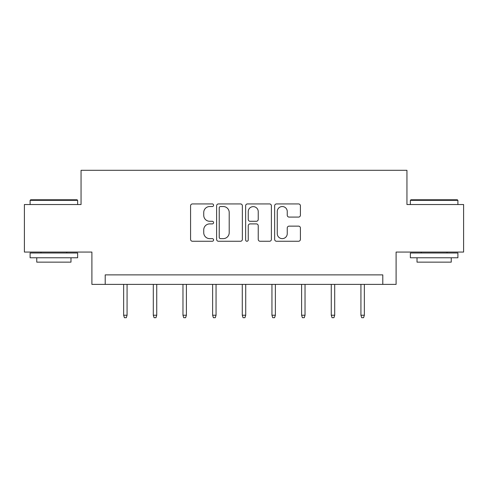 <?xml version="1.0" encoding="UTF-8"?>
<svg xmlns="http://www.w3.org/2000/svg" width="488" height="488" viewBox="0 0 488 488"><rect width="100%" height="100%" fill="white"/><g stroke="black" fill="none" stroke-linecap="round" stroke-linejoin="round"><path stroke-width="0.73" d="M213.579 205.234A1.305 1.305 0 0 0 212.274 203.929L192.443 203.929A1.867 1.867 0 0 0 190.576 205.796L190.576 239.388A1.867 1.867 0 0 0 192.443 241.255L212.274 241.255A1.305 1.305 0 0 0 213.579 239.95A1.305 1.305 0 0 0 212.274 238.638L209.706 238.638A5.972 5.972 0 0 1 203.734 232.666L203.734 229.872A5.972 5.972 0 0 1 209.706 223.9L212.274 223.9A1.305 1.305 0 0 0 213.579 222.589A1.305 1.305 0 0 0 212.274 221.284L209.706 221.284A5.972 5.972 0 0 1 203.734 215.312L203.734 212.512A5.972 5.972 0 0 1 209.706 206.54L212.274 206.54A1.305 1.305 0 0 0 213.579 205.234M298.54 217.087A1.867 1.867 0 0 0 300.407 215.22L300.407 205.796A1.867 1.867 0 0 0 298.54 203.929L276.519 203.929A1.867 1.867 0 0 0 274.652 205.796L274.652 239.388A1.867 1.867 0 0 0 276.519 241.255L298.54 241.255A1.867 1.867 0 0 0 300.407 239.388L300.407 228.006A1.867 1.867 0 0 0 298.54 226.139L289.116 226.139A1.867 1.867 0 0 0 287.249 228.006L287.249 233.648A4.99 4.99 0 0 1 282.259 238.638A4.99 4.99 0 0 1 277.263 233.648L277.263 211.536A4.99 4.99 0 0 1 282.259 206.54A4.99 4.99 0 0 1 287.249 211.536L287.249 215.22A1.867 1.867 0 0 0 289.116 217.087L298.54 217.087M382.793 284.382L396.103 284.382L396.103 252.064L463.6 252.064L463.6 204.527L406.943 204.527L406.943 170.306L81.057 170.306L81.057 204.527L24.4 204.527L24.4 252.064L91.897 252.064L91.897 284.382L382.793 284.382L382.793 274.878L105.207 274.878L105.207 284.382M242.365 205.796A1.867 1.867 0 0 0 240.499 203.929L218.478 203.929A1.867 1.867 0 0 0 216.611 205.796L216.611 239.388A1.867 1.867 0 0 0 218.478 241.255L240.499 241.255A1.867 1.867 0 0 0 242.365 239.388L242.365 205.796M247.501 203.929L269.522 203.929A1.867 1.867 0 0 1 271.389 205.796L271.389 239.388A1.867 1.867 0 0 1 269.522 241.255L260.098 241.255A1.867 1.867 0 0 1 258.231 239.388L258.231 225.761A1.867 1.867 0 0 0 256.365 223.9L250.112 223.9A1.867 1.867 0 0 0 248.246 225.761L248.246 239.95A1.305 1.305 0 0 1 246.94 241.255A1.305 1.305 0 0 1 245.635 239.95L245.635 205.796A1.867 1.867 0 0 1 247.501 203.929M220.533 206.54A1.305 1.305 0 0 0 219.228 207.845L219.228 237.333A1.305 1.305 0 0 0 220.533 238.638L223.236 238.638A5.972 5.972 0 0 0 229.207 232.666L229.207 212.512A5.972 5.972 0 0 0 223.236 206.54L220.533 206.54M258.231 211.627A4.99 4.99 0 0 0 253.235 206.637A4.99 4.99 0 0 0 248.246 211.627L248.246 219.417A1.867 1.867 0 0 0 250.112 221.284L256.365 221.284A1.867 1.867 0 0 0 258.231 219.417L258.231 211.627M127.069 315.224L126.307 317.694L124.409 317.694L123.647 315.224L127.069 315.224L127.069 284.382M123.647 315.224L123.647 284.382M30.677 199.775L77.067 199.775L77.635 200.348L30.104 200.348L30.677 199.775M53.869 257.768L30.104 257.768L30.104 253.01L77.635 253.01L77.635 257.768L53.869 257.768M70.98 257.768L70.98 262.141L36.759 262.141L36.759 257.768M410.933 199.775L457.323 199.775L457.897 200.348L410.365 200.348L410.933 199.775M434.131 257.768L410.365 257.768L410.365 253.01L457.897 253.01L457.897 257.768L434.131 257.768M451.241 257.768L451.241 262.141L417.02 262.141L417.02 257.768M156.733 315.224L155.971 317.694L154.068 317.694L153.305 315.224L156.733 315.224L156.733 284.382M153.305 315.224L153.305 284.382M186.392 315.224L185.629 317.694L183.726 317.694L182.969 315.224L186.392 315.224L186.392 284.382M182.969 315.224L182.969 284.382M216.05 315.224L215.293 317.694L213.39 317.694L212.628 315.224L216.05 315.224L216.05 284.382M212.628 315.224L212.628 284.382M245.714 315.224L244.952 317.694L243.048 317.694L242.286 315.224L245.714 315.224L245.714 284.382M242.286 315.224L242.286 284.382M275.372 315.224L274.61 317.694L272.707 317.694L271.95 315.224L275.372 315.224L275.372 284.382M271.95 315.224L271.95 284.382M305.031 315.224L304.274 317.694L302.371 317.694L301.608 315.224L305.031 315.224L305.031 284.382M301.608 315.224L301.608 284.382M334.695 315.224L333.932 317.694L332.029 317.694L331.267 315.224L334.695 315.224L334.695 284.382M331.267 315.224L331.267 284.382M364.353 315.224L363.59 317.694L361.693 317.694L360.931 315.224L364.353 315.224L364.353 284.382M360.931 315.224L360.931 284.382M30.104 204.527L30.104 200.348M40.943 253.01L40.943 252.064M66.801 253.01L66.801 252.064M77.635 204.527L77.635 200.348M410.365 204.527L410.365 200.348M421.199 253.01L421.199 252.064M447.057 253.01L447.057 252.064M457.897 204.527L457.897 200.348"/></g></svg>
